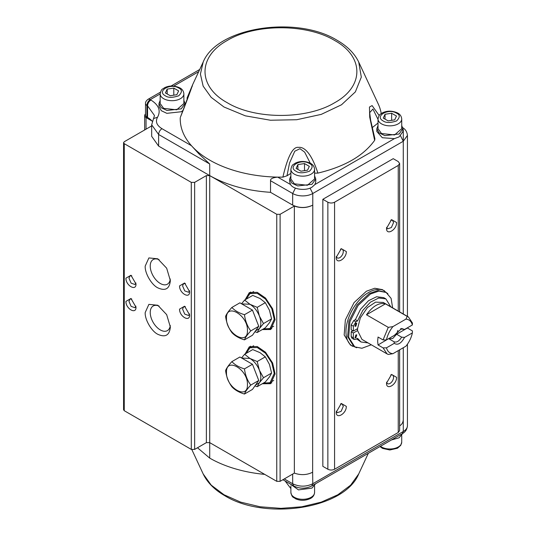 <?xml version="1.0" encoding="UTF-8"?>
<svg xmlns="http://www.w3.org/2000/svg" width="536" height="536" viewBox="0 0 536 536"><rect width="100%" height="100%" fill="white"/><g stroke="black" fill="none" stroke-linecap="round" stroke-linejoin="round"><path stroke-width="0.8" d="M400.526 328.762L404.539 329.486L412.385 324.957L412.432 322.994L408.412 316.964L407.233 316.421L405.92 319.108C409.203 319.396 411.353 321.345 412.385 324.957M401.638 337.157C399.045 341.338 396.446 342.839 393.846 341.653L388.821 338.745L392.714 338.531L396.613 334.25L401.638 337.157L404.539 337.419L412.378 332.896C411.347 337.693 409.189 342.135 405.906 346.209L392.928 353.693L388.258 354.45L387.079 353.907L383.059 347.871L378.034 344.97L377.639 341.231L378.034 337.037L383.059 339.938L386.463 339.911L394.308 335.389L401.618 328.488L404.539 329.486M394.074 341.794L394.302 343.321C397.712 345.499 401.122 343.536 404.539 337.419M353.365 331.054L353.365 326.216L355.877 321.868L357.552 320.903L355.375 319.644L353.7 320.608L351.187 324.963L351.187 329.801L353.365 331.054L357.552 328.642L357.552 330.578L361.947 339.395L387.079 353.907M247.431 330.404C248.074 346.377 225.837 333.539 226.48 318.31C225.837 302.338 248.074 315.175 247.431 330.404M247.431 384.587C248.074 400.56 225.837 387.716 226.48 372.487C225.837 356.514 248.074 369.358 247.431 384.587M401.183 328.95L401.645 329.218M386.463 339.911C387.495 335.107 389.652 330.672 392.935 326.598L405.92 319.108M392.928 353.693C389.645 353.412 387.488 351.462 386.463 347.844L394.302 343.321M397.859 330.417L396.613 334.25L407.4 328.025L412.432 330.933L412.378 332.896M378.034 344.97L388.674 338.631M357.525 329.593L356.715 329.124M231.88 307.45C228.497 311.175 226.4 314.156 225.596 316.394C226.4 322.545 228.497 327.952 231.88 332.601C234.781 335.771 238.976 338.189 244.463 339.864L252.463 335.241L258.754 326.297L252.463 310.089L239.887 302.827L231.88 307.45C234.781 310.612 238.976 313.037 244.463 314.706C245.26 320.856 247.357 326.257 250.748 330.92C247.357 334.645 245.26 337.633 244.463 339.864M244.463 368.889C245.26 375.033 247.357 380.439 250.748 385.096C247.357 388.828 245.26 391.809 244.463 394.04L252.463 389.424L258.754 380.48L252.463 364.266L239.887 357.01L231.88 361.626C234.781 364.795 238.976 367.214 244.463 368.889L252.463 364.266M231.88 361.626C228.497 365.351 226.4 368.339 225.596 370.577C226.4 376.728 228.497 382.128 231.88 386.784C234.781 389.947 238.976 392.372 244.463 394.04M383.059 339.938L388.272 327.355L392.935 326.598M366.483 314.779C372.808 306.002 379.126 302.358 385.444 303.838L366.483 314.779L388.272 327.355M385.444 303.838L407.233 316.421M383.059 347.871L386.463 347.844M250.748 330.92L258.754 326.297M244.463 314.706L252.463 310.089M250.748 385.096L258.754 380.48M357.552 328.642L360.346 317.861L367.441 307.543L375.589 302.13L383.274 302.451L408.412 316.964M355.877 334.926L356.762 334.839L355.877 337.834L354.986 337.921L355.877 334.926M355.877 323.315L356.768 323.228L355.877 326.223L354.993 326.31L355.877 323.315M368.018 342.899L361.003 341.988L357.546 338.317L355.87 339.281L354.095 339.462L353.358 337.834L353.365 332.99L357.552 330.578M357.552 320.903L362.812 310.398L370.45 302.15L378.764 298.003L385.887 298.887L390.751 306.766M253.186 311.952L256.644 320.87M253.186 366.135L256.644 375.053M355.375 319.644L360.547 309.259L368.46 300.75L376.567 296.75L383.709 297.634L385.887 298.887M361.003 341.988L356.594 338.866M354.095 339.462L351.918 338.203L351.18 336.575L351.187 331.737L353.365 332.99M351.187 331.737L352.862 330.766M241.703 303.879L249.944 304.281C254.057 306.813 257.2 310.726 259.377 316.012C261.313 321.325 261.313 325.52 259.377 328.595L255.531 330.88M241.703 358.055L249.944 358.463C254.057 360.996 257.2 364.902 259.377 370.195C261.313 375.508 261.313 379.702 259.377 382.771L255.531 385.062M371.287 344.789L361.927 348.259L354.732 346.859L348.655 337.238L349.921 321.687L358.102 305.46L370.443 294.023L378.932 291.068L386.134 292.468L391.106 298.378L392.62 307.845M257.206 307.349L265.313 302.666L260 298.478L252.737 295.41L244.63 300.086L249.944 304.281L257.206 307.349L259.377 316.012L263.491 323.556L259.377 328.595L257.206 332.508L265.313 327.824L269.434 322.786L271.605 318.873L263.491 323.556M254.935 331.724L257.206 332.508M244.63 300.086L241.515 303.771M257.206 361.532L265.313 356.849L260 352.655L252.737 349.586L244.63 354.269L249.944 358.463L257.206 361.532L259.377 370.195L263.491 377.739L259.377 382.771L257.206 386.684L265.313 382L269.434 376.969L271.605 373.056L263.491 377.739M254.935 385.907L257.206 386.684M244.63 354.269L241.515 357.948M386.134 292.468L377.927 290.492L369.438 293.44L357.097 304.884L348.916 321.111L347.65 336.655L353.727 346.276L354.732 346.859M265.313 302.666L269.434 310.21L271.605 318.873M265.313 356.849L269.434 364.393L271.605 373.056M297.895 169.423L297.895 164.586L304.502 163.56L304.502 170.642M304.502 163.56L309.339 166.354L307.57 170.173L300.957 171.192L296.12 168.398L297.895 164.586M385.036 119.113L385.036 114.275L391.642 113.25L391.642 120.339M391.642 113.25L396.479 116.044L394.71 119.863L388.098 120.881L383.26 118.088L385.036 114.275M386.583 227.338L387.548 228.865L391.387 227.532L393.558 222.527L392.526 220.249L390.724 220.175M336.313 256.369A4.978 2.874 120 0 0 337.278 257.896A4.978 2.874 120 0 0 341.11 256.563A4.978 2.874 120 0 0 343.281 251.552A4.978 2.874 120 0 0 342.256 249.274A4.978 2.874 120 0 0 340.447 249.2M386.583 382.141A4.978 2.874 120 0 0 387.548 383.669A4.978 2.874 120 0 0 391.387 382.336A4.978 2.874 120 0 0 393.558 377.331A4.978 2.874 120 0 0 392.526 375.053A4.978 2.874 120 0 0 390.724 374.979M336.313 411.166L337.278 412.693L341.11 411.36L343.281 406.355L342.256 404.077L340.447 404.003M296.026 171.245C287.008 166.582 301.172 158.214 309.433 163.507C312.984 165.115 312.984 167.701 309.433 171.245C303.282 173.296 298.813 173.296 296.026 171.245M383.166 120.942C374.148 116.272 388.312 107.904 396.573 113.197C400.124 114.811 400.124 117.391 396.573 120.942C390.422 122.985 385.954 122.985 383.166 120.942M246.151 299.209L249.923 293.607L257.22 293.319L265.447 299.008L271.839 308.756L274.244 319.275L270.07 328.501L263.33 328.97M246.151 353.392L249.923 347.79L257.22 347.502L265.447 353.184L271.839 362.932L274.244 373.458L270.07 382.677L263.33 383.146M386.516 228.329L391.548 219.626L396.573 222.527C396.854 229.85 386.235 235.981 386.516 228.329M336.246 257.354L341.271 248.65L346.303 251.552C346.584 258.875 335.965 265.005 336.246 257.354M396.573 377.331C396.854 384.654 386.235 390.784 386.516 383.133L391.548 374.423L396.573 377.331M346.303 406.355C346.584 413.678 335.965 419.809 336.246 412.157L341.271 403.447L346.303 406.355M353.773 346.303L351.542 345.613M356.728 347.75L350.41 345.05L344.166 334.94L345.372 319.871L354.028 302.626L366.41 291.222L374.744 288.247L382.409 289.634L387.903 293.755M273.702 326.243L270.07 328.501M249.923 293.607L253.696 291.591M273.702 380.419L270.07 382.677M249.923 347.79L253.696 345.774M327.865 469.241L327.865 202.206L322.84 199.305L322.84 466.34L327.865 469.241C330.102 470.3 332.333 470.3 334.571 469.241L398.248 432.478L399.635 430.542L399.635 349.82M327.865 202.206C330.102 203.271 332.333 203.271 334.571 202.206L398.248 165.443L399.635 163.507L398.248 161.571L393.223 158.669L322.84 199.305M314.578 169.316L314.578 178.99L307.436 185.268L294.351 183.828L290.88 178.99L290.88 169.316C292.18 163.587 293.333 164.967 295.122 163.239C299.946 160.894 305.018 160.894 310.324 163.225C312.87 164.465 314.29 166.495 314.578 169.316L314.578 169.316A11.852 6.841 180 0 1 307.262 175.634A11.852 6.841 180 0 1 294.351 174.153A11.852 6.841 180 0 1 290.88 169.316M401.719 119.005L401.719 128.68L394.576 134.958L381.491 133.518L378.021 128.68L378.021 119.005C379.32 113.277 380.473 114.657 382.262 112.929C387.086 110.584 392.151 110.584 397.464 112.915C400.01 114.155 401.43 116.185 401.719 119.005L401.719 119.005A11.852 6.841 180 0 1 394.402 125.324A11.852 6.841 180 0 1 381.491 123.843A11.852 6.841 180 0 1 378.021 119.005M268.811 329.064L271.846 328.669M250.667 291.986L248.805 294.418M250.667 346.162L248.805 348.601M268.811 383.24L271.846 382.851M167.185 93.961L167.185 89.123L173.791 88.098L173.791 95.18M173.791 88.098L178.629 90.892L176.86 94.704L170.247 95.73L165.41 92.936L167.185 89.123M289.788 483.693L298.478 489.897L311.945 488.108L315.671 483.693M391.441 439.949L399.086 437.798L402.811 433.363M314.578 175.855L315.764 178.99L311.945 184.31L297.741 185.938L291.892 183.171L289.695 178.99L290.88 175.855M401.719 125.545L402.905 128.68L399.086 134L384.882 135.628L379.032 132.861L376.835 128.68L378.021 125.545M245.086 299.825L249.334 292.582L257.253 292.341L265.548 298.063L272.623 308.81L275.082 319.757L270.66 329.526L262.272 329.58M245.086 354.001L249.334 346.765L257.253 346.524L265.548 352.246L272.623 362.993L275.082 373.94L270.66 383.702L262.272 383.763M151.675 125.913L124.258 141.739L123.568 142.71L124.258 143.675L191.292 182.374L194.642 182.374L206.373 175.6L209.723 175.6L209.723 442.636L276.757 481.335L280.107 481.335L294.351 473.114C300.823 475.378 306.92 475.084 312.642 472.223L312.783 483.753L311.805 485.924C305.755 488.899 299.704 488.899 293.654 485.924L292.676 483.753C299.376 486.936 306.083 486.936 312.783 483.753L403.273 431.507L403.273 419.896C403.079 422.361 401.96 424.298 399.923 425.705M294.351 473.114L294.351 206.079L280.107 214.3L276.757 214.3L209.723 175.6C226.674 185.195 246.942 190.769 270.526 192.324L270.526 180.712C270.291 178.803 272.69 177.61 277.715 177.121L282.881 177.141C287.725 156.304 292.951 146.382 298.565 147.387C303.436 146.743 310.833 151.427 317.888 173.101L314.578 173.148M165.316 95.783C156.298 91.12 170.461 82.752 178.722 88.045C182.274 89.653 182.274 92.232 178.722 95.783C172.572 97.833 168.103 97.833 165.316 95.783M131.789 275.812L129.987 275.879L128.955 278.157L131.126 283.169L134.958 284.502L135.923 282.975M185.416 306.773L183.607 306.84L182.575 309.118L184.752 314.13L188.585 315.463L189.55 313.935M131.789 299.028L129.987 299.101L128.955 301.379L131.126 306.384L134.958 307.718L135.923 306.19M185.416 283.551L183.607 283.618L182.575 285.896L184.752 290.907L188.585 292.241L189.55 290.713M159.105 306.096A14.217 8.208 -120 0 0 153.182 305.996A14.217 8.208 -120 0 0 150.234 312.508A14.217 8.208 -120 0 0 156.445 326.813A14.217 8.208 -120 0 0 167.4 330.625A14.217 8.208 -120 0 0 170.274 325.446M159.105 259.659A14.217 8.208 -120 0 0 153.182 259.558A14.217 8.208 -120 0 0 150.234 266.064A14.217 8.208 -120 0 0 156.445 280.375A14.217 8.208 -120 0 0 167.4 284.187A14.217 8.208 -120 0 0 170.274 279.001M289.695 181.825L290.512 184.511C293.326 189.53 305.768 191.097 311.945 187.211L314.947 184.511L394.409 138.636L399.086 136.901L402.905 131.581L402.905 128.68M378.021 123.039L372.131 127.722M369.679 112.64L372.929 109.063L378.021 119.394M290.88 173.349L286.981 175.801L289.547 162.978L294.773 151.212L299.972 148.707L304.662 152.137L310.27 163.199M315.764 178.99L315.764 181.892L314.947 184.511M394.409 138.636L382.322 137.719L376.835 131.494M294.351 206.079C300.817 208.316 306.914 208.022 312.642 205.194C305.949 208.249 299.296 208.223 292.676 205.114L270.526 192.324M135.99 283.966C136.278 291.618 125.652 285.48 125.94 278.157L130.965 275.256L135.99 283.966M179.56 309.118L184.592 306.217L189.617 314.927C189.898 322.572 179.279 316.441 179.56 309.118M125.94 301.379L130.965 298.478L135.99 307.182C136.278 314.833 125.652 308.703 125.94 301.379M189.617 291.705C189.898 299.356 179.279 293.226 179.56 285.896L184.592 282.995L189.617 291.705M145.209 312.508L148.887 304.368L157.778 305.252L166.663 314.632L170.347 327.02C169.55 335.315 165.363 337.734 157.778 334.276C151.534 331.295 144.666 319.402 145.209 312.508M170.347 280.576C169.55 288.87 165.356 291.289 157.778 287.832C151.534 284.851 144.666 272.965 145.209 266.064L148.887 257.93L157.778 258.808L166.663 268.188L170.347 280.576M264.724 474.387A100.721 58.149 180 0 1 209.723 458.113L209.723 442.636L206.373 442.636L206.373 175.6M123.568 142.71L123.568 409.738L124.258 410.71L191.292 449.409L194.642 449.409L206.373 442.636M290.88 488.611L285.165 481.02M358.711 473.945C344.447 509.1 265.059 520.677 224.778 495.7C214.514 489.783 207.311 482.527 203.178 473.945L211.224 485.134L224.001 494.748L240.671 502.132L260.081 506.775L280.918 508.363L301.748 506.788L321.171 502.152L337.848 494.768L350.651 485.154L358.711 473.945L368.339 453.282M227.143 102.657C197.657 86.484 197.657 56.702 227.143 40.535C255.156 23.51 306.739 23.51 334.745 40.535C364.232 56.702 364.232 86.484 334.745 102.657C306.739 119.682 255.156 119.682 227.143 102.657M286.981 175.801L282.881 177.141M369.679 112.587L370.624 120.091L374.912 138.864L374.644 140.332L369.719 117.176L369.458 107.033L372.105 105.599L379.18 115.541M317.888 173.101C344.655 166.709 363.576 155.788 374.644 140.332M203.178 62.055C217.442 26.901 296.83 15.323 337.117 40.3C347.375 46.217 354.577 53.473 358.711 62.055L361.311 77.13L355.368 91.891L341.526 104.768L321.245 114.382L296.683 119.729L270.452 120.231L245.334 115.836L224.001 107.006L211.191 97.371L203.151 86.142L200.41 74.095L203.178 62.055L192.659 84.634L180.384 117.277M183.868 93.847L183.868 103.522L176.726 109.8L163.641 108.359L160.17 103.522L160.17 93.847C161.47 88.125 162.622 89.505 164.411 87.77C169.235 85.432 174.307 85.425 179.614 87.763C182.16 88.996 183.58 91.026 183.868 93.847A11.852 6.841 180 0 1 183.868 93.854A11.852 6.841 180 0 1 176.552 100.172A11.852 6.841 180 0 1 163.641 98.684A11.852 6.841 180 0 1 160.17 93.847M381.223 113.565A100.721 58.149 0 0 0 378.208 103.897L358.711 62.055M209.723 458.113L197.483 447.768M151.675 136.325L158.616 146.094L209.723 175.6L209.723 163.989L198.943 153.912L191.486 145.725A100.721 58.149 0 0 0 277.715 177.121L290.512 184.511M183.868 100.386L185.054 103.522L181.235 108.848L167.031 110.476L161.182 107.703L158.984 103.522L160.17 100.386M152.237 121.304L151.943 120.955A23.698 13.681 0 0 0 147.547 117.451L146.884 117.069L146.884 105.458A4.737 2.734 -60 0 1 150.234 99.656L150.897 100.038C158.824 105.029 161.041 110.758 157.537 117.223L153.524 118.577L154.489 115.515L147.547 105.84C147.748 103.374 148.861 101.445 150.897 100.038M197.436 447.795L196.605 448.277M192.652 84.648L187.077 97.967M187.225 99.696L187.057 98.014M157.537 117.223C155.206 121.531 156.68 125.35 161.966 128.68L191.486 145.725C183.734 136.982 179.989 127.702 180.243 117.886M183.138 110.349L181.235 111.749L166.843 113.331L161.282 110.691L158.984 106.43L158.984 103.522M160.431 92.165L147.862 99.421A4.737 2.734 60 0 1 150.234 99.656L160.17 93.921M147.547 117.451L147.547 105.84L146.884 105.458A4.737 2.734 180 0 1 145.497 103.522L145.497 115.133A4.737 2.734 0 0 0 146.884 117.069M146.047 129.163L146.047 117.552L151.943 120.955M146.047 117.552A4.737 2.734 180 0 1 144.66 115.615A4.737 2.734 180 0 1 145.497 114.061M351.187 324.963L353.365 326.216M353.7 320.608L355.877 321.868M351.18 336.575L353.358 337.834M352.588 346.303A31.993 18.472 -60 0 1 347.69 320.669A31.993 18.472 -60 0 1 368.587 292.475A31.993 18.472 -60 0 1 384.587 290.894M290.88 492.463L290.88 492.463A11.852 6.841 0 0 0 302.733 499.304A11.852 6.841 0 0 0 314.578 492.463L314.578 492.463C314.284 495.291 312.863 497.321 310.31 498.554C305.158 500.832 300.194 500.879 295.416 498.694C293.467 496.899 292.254 498.359 290.88 492.463L290.88 485.924M380.439 446.294A11.852 6.841 0 0 0 393.659 448.632A11.852 6.841 0 0 0 401.719 442.153L400.747 445.336L397.451 448.243L389.806 449.992L382.557 448.384L379.984 446.562M398.248 165.443L398.248 311.094M398.248 350.624L398.248 432.478M334.571 469.241L334.571 202.206M284.294 478.916L292.676 483.753L292.676 474.079M276.757 481.335L276.757 214.3M280.107 214.3L280.107 481.335M312.642 472.223L312.783 193.503L403.273 141.256L403.273 313.995M403.273 347.723L403.273 419.896M402.295 127.474C405.337 129.042 407.052 131.702 407.44 135.454L403.273 141.256L400.56 135.889M403.273 152.385L403.273 129.645M407.44 425.705A14.217 8.208 180 0 1 403.273 431.507L402.295 433.678C405.337 432.11 407.052 429.45 407.44 425.705L407.44 344.179M292.676 205.114L292.676 193.503A14.217 8.208 180 0 0 312.783 193.503L310.049 188.116M270.526 180.712L292.676 193.503L295.41 188.116M191.292 449.409L191.292 182.374M194.642 182.374L194.642 449.409M124.258 143.675L124.258 410.71M158.616 146.094L158.616 134.482L209.723 163.989M151.675 136.419L151.675 124.808L158.616 134.482C158.81 132.017 159.929 130.081 161.966 128.68M173.738 86.082L198.695 71.677M399.635 163.507L399.635 311.898M314.578 485.924L314.578 492.463M401.719 435.614L401.719 442.153M407.44 135.454L407.44 316.401M402.295 433.678L311.805 485.924M293.654 485.924L282.908 479.72M289.695 181.892L289.695 178.99M376.835 131.581L376.835 128.68M203.178 473.945L191.855 449.644M192.29 86.222L192.444 85.311C192.598 85.01 186.876 101.271 180.364 117.324M153.524 118.577L151.675 124.808M185.054 105.418L185.054 103.522M147.862 99.421C146.147 100.822 145.357 102.195 145.497 103.522M199.714 69.486L171.058 86.028M144.66 115.615L144.66 129.967"/></g></svg>
